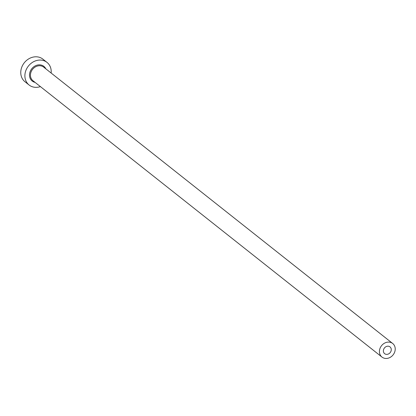 <?xml version="1.0" encoding="UTF-8"?>
<svg xmlns="http://www.w3.org/2000/svg" width="416" height="416" viewBox="0 0 416 416"><rect width="100%" height="100%" fill="white"/><g stroke="black" fill="none" stroke-linecap="round" stroke-linejoin="round"><path stroke-width="0.62" d="M383.386 350.6A4.326 3.692 128.4 0 0 384.639 353.673A4.326 3.692 128.4 0 0 388.768 353.818A4.326 3.692 128.4 0 0 391.264 349.965A4.326 3.692 128.4 0 0 390.01 346.892A4.326 3.692 128.4 0 0 385.887 346.741A4.326 3.692 128.4 0 0 383.386 350.6M395.2 349.648A8.653 7.384 128.4 0 0 392.699 343.496A8.653 7.384 128.4 0 0 384.446 343.205A8.653 7.384 128.4 0 0 379.449 350.917A8.653 7.384 128.4 0 0 381.956 357.063A8.653 7.384 128.4 0 0 390.208 357.36A8.653 7.384 128.4 0 0 395.2 349.648M51.137 73.029A14.42 12.308 128.4 0 0 51.173 72.644A14.42 12.308 128.4 0 0 46.998 62.395A14.42 12.308 128.4 0 0 33.244 61.906A14.42 12.308 128.4 0 0 24.924 74.76A14.42 12.308 128.4 0 0 29.094 85.004A14.42 12.308 128.4 0 0 40.394 86.596M46.998 62.395L42.874 59.129A14.42 12.308 128.4 0 0 29.12 58.64A14.42 12.308 128.4 0 0 20.8 71.495A14.42 12.308 128.4 0 0 24.97 81.744L29.094 85.004M35.09 82.394A9.376 8.003 -51.6 0 1 29.515 74.391A9.376 8.003 -51.6 0 1 36.551 65.312A9.376 8.003 -51.6 0 1 45.833 68.827M392.699 343.496L43.711 67.153A8.653 7.384 128.4 0 0 35.459 66.856A8.653 7.384 128.4 0 0 30.467 74.568A8.653 7.384 128.4 0 0 32.973 80.72L381.956 357.063"/></g></svg>
